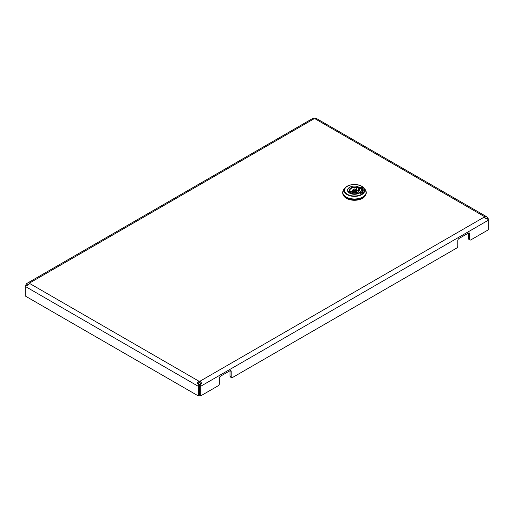 <?xml version="1.0" encoding="UTF-8"?>
<svg xmlns="http://www.w3.org/2000/svg" width="514" height="514" viewBox="0 0 514 514"><rect width="100%" height="100%" fill="white"/><g stroke="black" fill="none" stroke-linecap="round" stroke-linejoin="round"><path stroke-width="0.77" d="M487.76 219.125L488.3 218.81L487.413 217.223L486.212 216.471L484.284 216.497A1.677 0.97 0 0 0 484.207 216.779A1.677 0.97 0 0 0 484.284 217.069C485.563 218.572 486.604 219.099 487.413 218.656L488.3 220.23L488.3 229.822L470.843 239.897A1.677 0.97 120 0 1 470.002 239.98L468.819 239.299A1.677 0.97 -60 0 1 468.472 238.528L468.472 233.048L458.976 238.528A1.677 0.97 -60 0 0 457.794 240.584L457.794 246.065A1.677 0.97 120 0 1 456.605 248.121L232.386 377.572A1.677 0.97 120 0 1 231.544 377.655L230.356 376.974A1.677 0.97 -60 0 1 230.009 376.203L230.009 370.722L220.519 376.203A1.677 0.97 -60 0 0 219.33 378.259L219.33 383.74A1.677 0.97 120 0 1 218.148 385.796L200.691 395.87L200.691 386.284L199.503 385.596L199.734 384.421C200.807 383.797 200.884 383.187 199.959 382.596A1.677 0.97 0 0 0 198.963 382.596L198.963 381.221C197.299 382.506 197.055 383.489 198.218 384.183L199.188 384.421L199.419 385.596L199.419 395.189L198.231 395.87L25.7 296.263L25.7 286.671L26.587 285.09L26.94 285.244M27.807 282.899L313.296 118.13C312.126 118.361 312.377 118.58 314.041 118.779A1.677 0.97 0 0 0 315.037 118.779C316.701 118.586 316.945 118.368 315.782 118.13L315.384 118.683M27.557 285.328L26.587 285.09C27.377 285.546 28.418 285.019 29.716 283.51A1.677 0.97 0 0 0 29.793 283.22A1.677 0.97 0 0 0 29.716 282.931L27.788 282.912L26.587 283.657L27.557 285.013L27.293 285.264M488.3 218.81L488.3 220.23L200.691 386.284L200.704 384.183C201.873 383.508 201.623 382.519 199.959 381.221A1.677 0.97 0 0 0 198.963 381.221L29.716 283.51L29.716 282.931L314.041 118.779M315.037 118.779L484.284 216.497L484.284 217.069L199.959 381.221L199.959 382.596M200.704 384.183L199.734 384.421M487.066 218.797L486.443 218.887M199.503 385.596L199.503 395.189L200.691 395.87M230.009 370.722A1.677 0.97 -60 0 1 230.85 370.639A1.677 0.97 -60 0 1 231.197 371.41L230.009 370.722M230.009 376.203L231.197 376.89L231.197 371.41M231.197 376.89A1.677 0.97 120 0 0 231.544 377.655M468.472 233.048A1.677 0.97 -60 0 1 469.308 232.964A1.677 0.97 -60 0 1 469.655 233.735L468.472 233.048M468.472 238.528L469.655 239.216L469.655 233.735M469.655 239.216A1.677 0.97 120 0 0 470.002 239.98M313.296 118.13L313.694 118.676M29.118 284.126L27.557 285.013M26.587 283.657L25.7 285.251L26.24 285.566M25.7 285.251L25.7 286.671L198.231 386.284L199.419 385.596M198.963 382.596C198.038 383.181 198.108 383.785 199.188 384.421M198.218 384.183L198.231 395.87M486.205 216.471L315.782 118.13M486.707 218.823L484.869 217.685M487.413 217.223L486.443 218.572M362.524 192.872L360.552 193.412M360.969 192.525L360.565 193.437M362.428 190.341A7.967 4.6 180 0 1 362.428 190.411L362.428 190.276A7.967 4.6 180 0 0 361.554 188.175L361.034 188.233L360.545 187.18L360.931 187.057L360.565 187.25M362.524 187.816L362.274 188.066A8.809 5.089 0 0 1 363.269 190.341M362.441 187.764L360.931 187.192M362.428 190.411A7.967 4.6 180 0 1 361.554 192.506L361.342 192.435M362.434 192.814L362.274 192.621A8.809 5.089 0 0 0 363.269 190.276A8.809 5.089 0 0 0 362.274 187.925M360.969 192.384L360.552 193.341M362.441 187.629L360.931 187.057M362.428 190.276A7.967 4.6 180 0 1 361.554 192.371L361.342 192.3M343.982 189.268A11.681 6.746 0 0 0 346.198 197.016A11.681 6.746 0 0 0 361.265 197.729A11.681 6.746 0 0 0 364.94 189.268L361.695 186.196C355.315 183.479 349.822 184.018 345.228 187.809A10.293 5.943 180 0 1 361.74 186.235A10.293 5.943 180 0 1 363.694 187.809A10.293 5.943 180 0 1 360.455 195.269A10.293 5.943 180 0 1 347.181 194.639A10.293 5.943 180 0 1 345.228 187.809L343.982 189.268L342.716 193.013A11.745 6.778 0 0 0 346.153 197.806A11.745 6.778 0 0 0 358.952 199.278A11.745 6.778 0 0 0 366.206 193.013L366.206 192.429A11.745 6.778 180 0 1 358.952 198.693A11.745 6.778 180 0 1 346.153 197.222A11.745 6.778 180 0 1 342.716 192.429A11.745 6.778 180 0 1 342.992 190.964M365.306 195.616A11.327 6.541 180 0 1 346.455 198.359A11.327 6.541 180 0 1 343.615 195.616M350.458 193.521L350.432 191.549L349.918 191.163A5.005 2.891 180 0 1 350.921 187.906A5.005 2.891 180 0 1 356.562 187.327L357.808 186.608L358.168 187.083L358.129 190.206A6.579 3.797 180 0 1 358.47 190.347M348.678 191.883L348.91 192.429L350.432 191.549L349.918 191.163L348.678 191.883A6.682 3.855 180 0 1 347.779 190.013A6.682 3.855 180 0 1 351.075 186.621A6.682 3.855 180 0 1 357.808 186.608M358.168 187.083L356.645 187.963L356.562 187.327M352.302 192.461C356.17 193.026 358.419 192.307 359.048 190.302A4.587 2.647 0 0 0 358.489 189.023L359.003 188.734A5.005 2.891 180 0 1 358.001 191.992A5.005 2.891 180 0 1 352.353 192.57L351.113 193.29A6.682 3.855 180 0 0 361.143 190.013A6.682 3.855 180 0 0 360.243 188.015L358.489 189.023L358.451 192.095M350.342 191.356L349.873 190.302A4.587 2.647 0 0 1 356.645 187.963L356.652 191.054A4.555 2.628 0 0 0 356.543 191.022M352.379 191.022A4.555 2.628 0 0 0 350.439 192.127M356.652 191.054L358.129 190.206M358.091 186.845A6.965 4.022 180 0 1 359.382 187.43A6.965 4.022 180 0 1 360.153 187.957M360.378 188.156A6.965 4.022 180 0 1 358.785 193.425A6.965 4.022 180 0 1 349.539 193.116A6.965 4.022 180 0 1 348.543 188.156M359.312 193.161A6.798 3.926 0 0 0 361.252 190.418A6.798 3.926 0 0 0 361.117 189.634M359.909 188.066A6.798 3.926 0 0 0 359.267 187.636A6.798 3.926 0 0 0 358.162 187.122M365.929 190.964A11.745 6.778 180 0 1 366.206 192.429L364.94 189.268M347.432 194.331A9.939 5.738 0 0 0 361.49 194.331A9.939 5.738 0 0 0 361.49 186.216A9.939 5.738 0 0 0 347.432 186.216A9.939 5.738 0 0 0 347.432 194.331M347.798 189.634A6.798 3.926 0 0 0 347.663 190.418A6.798 3.926 0 0 0 349.539 193.116M349.873 190.302A4.587 2.647 0 0 0 350.182 191.24M352.386 190.482C353.33 188.901 354.461 188.516 355.791 189.338L356.536 190.482A2.075 1.201 180 0 1 355.926 191.343A2.075 1.201 180 0 1 352.989 191.343A2.075 1.201 180 0 1 352.386 190.482L352.36 192.48M353.465 190.521A1.407 0.81 0 0 0 355.457 190.521A1.407 0.81 0 0 0 355.457 189.377A1.407 0.81 0 0 0 353.465 189.377A1.407 0.81 0 0 0 353.465 190.521M347.663 190.418L349.623 193.11C353.529 195.654 361.644 193.617 361.252 190.418M358.644 188.799L360.083 187.97M350.856 193.296L352.296 192.461M361.104 191.208L361.143 190.013M347.817 191.208L347.779 190.013M356.536 190.482L356.555 192.48"/></g></svg>
